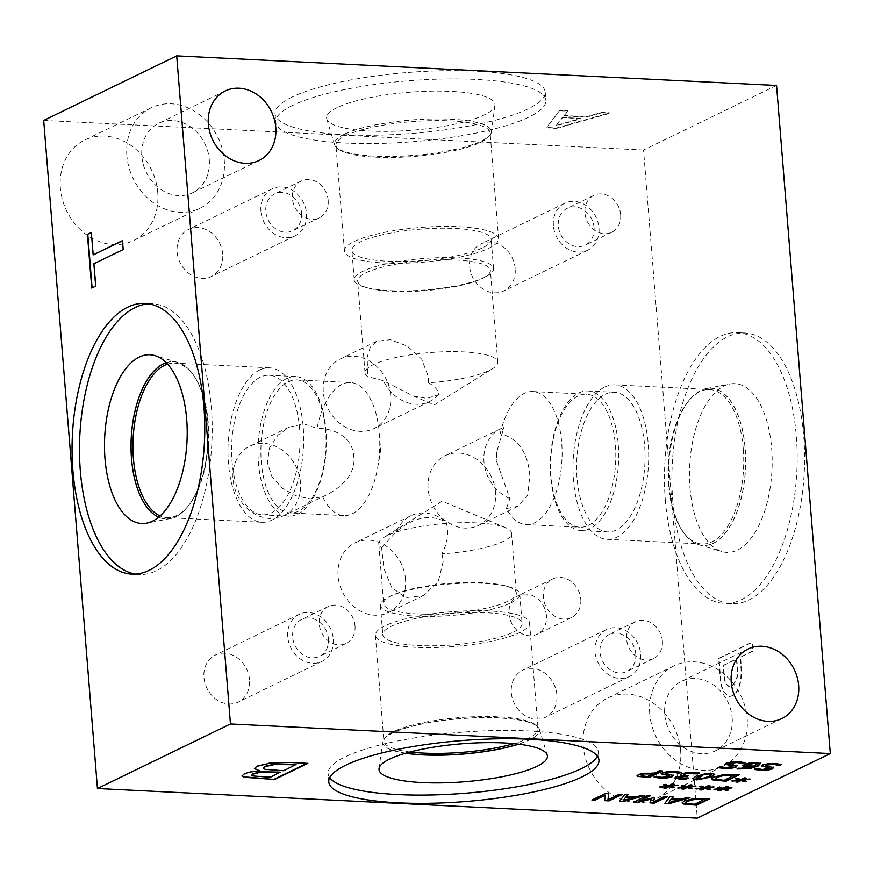 <?xml version="1.0" encoding="UTF-8"?>
<svg xmlns="http://www.w3.org/2000/svg" width="874" height="874" viewBox="0 0 874 874"><rect width="100%" height="100%" fill="white"/><g stroke="black" fill="none" stroke-linecap="round" stroke-linejoin="round"><path stroke-width="0.66" stroke-dasharray="4.37 3.28" d="M761.451 765.799L762.368 764.684L767.361 763.428L774.834 763.144L781.094 764.313M756.797 768.454L762.008 769.065L769.557 767.973M754.448 769.47L756.523 768.017M755.027 769.186L754.415 769.044M770.649 766.782L773.414 767.121M765.974 764.717L766.891 765.853L770.617 766.356M746.811 765.81L754.393 765.624L757.092 763.428M743.326 765.842L744.113 764.062L749.706 762.554L756.327 762.215L760.642 763.701M739.022 768.159L753.104 766.247M737.175 768.978L738.858 767.733M737.853 768.65L737.143 768.563M725.081 764.007L725.988 762.893L730.992 761.625L738.454 761.352L744.714 762.521M720.416 766.651L725.628 767.263L733.177 766.17M718.067 767.667L720.154 766.225M718.646 767.394L718.035 767.252M734.28 764.979L737.033 765.329M729.593 762.915L730.511 764.051L734.236 764.564M641.494 774.43L641.199 775.5L647.612 776.09L652.922 773.512M637.801 775.981L638.118 774.298L643.177 772.966L654.429 772.78L659.389 770.376L661.793 770.912M678.792 776.778L678.617 777.543L688.297 777.62L687.281 778.111M688.483 775.697L687.663 775.653M683.741 774.692L688.45 775.282M699.32 773.053L698.708 772.922M680.518 774.845L681.305 773.566L686.418 772.223L699.287 772.638M675.023 778.013L675.34 776.713L682.747 775.489M696.13 777.926L698.271 778.767L703.253 778.264L711.37 774.768M692.776 778.526L696.054 775.741L710.649 772.758L714.735 774.135M716.44 779.477L724.382 779.881L734.619 774.91M715.435 778.483L716.407 779.062M711.753 778.679L713.785 776.615L724.251 774.146L738.552 774.703M736.443 778.636L735.613 778.373L737.645 777.958L740.977 779.16L744.113 777.565L746.134 777.663L745.325 778.046M731.942 780.165L739.47 779.553M735.886 782.001L739.24 780.012M736.695 781.629L735.842 781.585M746.385 781.301L745.555 781.039M742.507 779.706L746.352 780.875M742.78 779.247L749.968 778.559M661.115 773.643L662.033 772.54L667.026 771.272L674.499 770.999L680.759 772.168M656.461 776.298L661.673 776.91L669.222 775.817M654.113 777.314L656.188 775.872M654.692 777.03L654.08 776.899M670.314 774.626L673.078 774.976M665.638 772.561L666.556 773.698L670.282 774.211M682.408 785.606L681.567 785.355L683.599 784.928L686.931 786.13L690.067 784.546L692.088 784.644L691.279 785.027M677.896 787.135L685.424 786.534M681.84 788.982L685.194 786.982M682.649 788.599L681.807 788.556M692.35 788.272L691.509 788.02M688.461 786.676L692.306 787.856M688.734 786.218L695.923 785.529M718.417 787.387L717.576 787.135L719.608 786.709L722.94 787.911L726.076 786.327L728.097 786.425L727.299 786.797M713.905 788.916L721.432 788.304M717.849 790.751L721.203 788.763M718.657 790.38L717.816 790.336M728.359 790.052L727.518 789.801M724.47 788.457L728.326 789.637M724.754 787.998L731.931 787.31M700.413 786.502L699.571 786.239L701.604 785.813L704.936 787.015L708.071 785.431L710.092 785.529L709.284 785.912M695.933 788.446L703.428 787.419M699.845 789.867L703.199 787.878M700.653 789.484L699.812 789.451M710.354 789.167L709.513 788.905M706.465 787.572L710.322 788.741M706.749 787.113L713.927 786.425M664.404 784.721L663.563 784.47L665.595 784.044L668.927 785.245L672.062 783.661L674.083 783.76L673.275 784.131M659.892 786.25L667.419 785.639M663.836 788.086L667.19 786.097M664.644 787.714L663.792 787.671M674.346 787.387L673.504 787.135M670.456 785.792L674.302 786.971M670.729 785.333L677.918 784.644M633.726 802.103L646.989 795.22L649.404 795.755M634.513 801.72L633.694 801.676M649.939 802.9L651.327 798.585M667.605 796.662L666.786 796.618M664.622 796.509L667.561 796.236M653.129 801.655L664.59 796.094M652.812 797.886L654.724 797.569M638.73 800.945L652.78 797.47M668.479 802.43L678.442 799.568M686.756 797.601L688.69 797.7M680.857 799.306L686.713 797.186M671.669 798.432L680.824 798.88M669.877 796.771L673.209 796.52M664.666 803.621L669.845 796.345M686.844 803.479L694.775 803.872L705.023 798.902M685.828 802.474L686.811 803.053M682.146 802.682L684.178 800.606L694.655 798.148L708.956 798.705M623.26 800.191L633.213 797.339M641.527 795.373L643.461 795.471M635.627 797.066L641.494 794.947M626.439 796.192L635.595 796.651M624.648 794.542L627.98 794.28M619.437 801.392L624.615 794.116M591.906 800.038L605.169 793.155L608.686 793.756M592.692 799.655L591.873 799.612M604.546 800.66L605.376 794.652M622.375 794.422L621.556 794.39M619.404 794.28L622.343 794.007M607.9 799.426L619.36 793.854M252.728 775.926L270.361 776.833L280.084 772.113M251.832 775.052L252.695 775.5M265.128 769.36L283.777 770.322L296.067 764.357M263.336 768.104L265.095 768.934M254.41 768.377L256.912 765.864L270.645 762.532L290.605 762.073L307.025 763.297M242.065 775.697L244.185 773.556C247.593 771.993 252.761 770.977 259.698 770.518M723.53 665.453L736.793 659.018L737.274 665.081C737.918 671.953 737.645 677.022 736.432 680.289L731.8 686.472L729.735 686.964L726.349 684.113C725.245 681.949 724.513 678.18 724.12 672.816L723.159 665.442L736.411 659.007L736.902 665.07C737.547 671.931 737.263 677 736.05 680.278L731.429 686.461L729.353 686.953L725.966 684.102C724.874 681.928 724.131 678.169 723.748 672.805L723.159 665.442M723.443 691.684L729.014 696.502L732.03 695.78C735.023 694.218 737.328 691.072 738.945 686.352C740.89 681.043 741.502 673.821 740.791 664.699L740.18 657.172L752.58 651.152L751.869 642.281L718.614 658.417L719.968 675.198C720.537 682.889 721.695 688.384 723.443 691.684L729.397 696.512L732.412 695.802C735.405 694.24 737.711 691.094 739.328 686.363C741.272 681.054 741.884 673.843 741.163 664.721L740.562 657.193L752.962 651.174L752.241 642.292L718.996 658.439L720.34 675.22C720.908 682.911 722.077 688.406 723.825 691.695M776.549 85.477L643.537 150.044L697.288 818.13M672.74 500.168A135.525 66.107 -87.2 0 0 731.571 603.737A135.525 66.107 -87.2 0 0 803.763 436.574A135.525 66.107 -87.2 0 0 744.932 333.016A135.525 66.107 -87.2 0 0 672.74 500.168M122.48 240.634L123.562 249.538L94.25 263.762L96.053 286.18L92.098 287.896M91.355 232.451L93.529 254.891M562.321 117.455L580.849 118.372L555.908 125.517L562.321 117.455L580.882 118.798L555.94 125.932L562.353 117.881M559.699 110.343L546.665 127.473L556.476 127.965L609.954 112.822L601.541 112.407L586.804 116.646L563.905 115.521L567.761 110.736L559.699 110.343L546.698 127.899L556.519 128.38L609.986 113.238L601.574 112.822L586.836 117.072L563.949 115.936L567.794 111.162L559.731 110.758M43.7 120.437L643.537 150.044M291.96 97.123A135.525 30.546 175.4 0 0 275.037 113.828A135.525 30.546 175.4 0 0 377.481 135.175A135.525 30.546 175.4 0 0 528.289 108.791A135.525 30.546 175.4 0 0 545.212 92.087A135.525 30.546 175.4 0 0 442.768 70.739A135.525 30.546 175.4 0 0 291.96 97.123M381.599 547.736L396.49 531.458C414.068 516.96 430.62 513.836 446.166 522.106C449.072 532.277 447.663 542.852 441.938 553.832A66.588 15.011 175.4 0 0 503.238 541.41A66.588 15.011 175.4 0 0 511.552 533.206A66.588 15.011 175.4 0 0 505.511 527.667A66.588 15.011 175.4 0 0 443.97 523.592A66.588 15.011 175.4 0 0 383.872 537.444A66.588 15.011 175.4 0 0 378.792 543.89A66.588 15.011 175.4 0 0 381.599 547.736L383.992 568.712L391.443 587.088L405.307 597.663L423.224 595.697L438.235 581.734L443.315 560.999L441.938 553.832M508.045 601.203A66.588 15.011 -4.6 0 1 433.941 614.171A66.588 15.011 -4.6 0 1 383.599 603.683A66.588 15.011 -4.6 0 1 392.644 595.128A66.588 15.011 -4.6 0 1 506.068 586.006A66.588 15.011 -4.6 0 1 516.359 592.998A66.588 15.011 -4.6 0 1 508.045 601.203M396.49 531.458A38.664 32.611 -115.9 0 1 410.791 515.78A38.664 32.611 -115.9 0 1 446.166 522.106M511.039 602.776A69.898 15.754 175.4 0 0 519.768 594.167A69.898 15.754 175.4 0 0 508.963 586.825A69.898 15.754 175.4 0 0 389.913 596.396A69.898 15.754 175.4 0 0 389.149 596.756A69.898 15.754 175.4 0 0 380.43 605.376A69.898 15.754 175.4 0 0 433.264 616.389A69.898 15.754 175.4 0 0 511.039 602.776M385.041 625.817A77.327 17.425 175.4 0 0 375.383 635.343A77.327 17.425 175.4 0 0 433.832 647.525A77.327 17.425 175.4 0 0 519.877 632.47A77.327 17.425 175.4 0 0 529.535 622.944A77.327 17.425 175.4 0 0 471.086 610.762A77.327 17.425 175.4 0 0 385.041 625.817M513.399 632.153A69.898 15.754 175.4 0 0 522.128 623.533A69.898 15.754 175.4 0 0 451.192 613.439A69.898 15.754 175.4 0 0 382.79 634.743A69.898 15.754 175.4 0 0 435.623 645.755A69.898 15.754 175.4 0 0 513.399 632.153M410.125 751.99A77.327 17.425 -4.6 0 1 383.894 741.163A77.327 17.425 -4.6 0 1 385.663 736.979A77.327 17.425 -4.6 0 1 459.571 717.598A77.327 17.425 -4.6 0 1 535.631 724.917A77.327 17.425 -4.6 0 1 538.045 728.763A77.327 17.425 -4.6 0 1 528.399 738.29A77.327 17.425 -4.6 0 1 513.89 743.632M329.706 777.674A135.525 30.546 -4.6 0 1 328.121 773.632A135.525 30.546 -4.6 0 1 345.044 756.928A135.525 30.546 -4.6 0 1 495.853 730.533A135.525 30.546 -4.6 0 1 598.297 751.891A135.525 30.546 -4.6 0 1 597.379 756.13M405.536 753.246A78.704 17.742 -4.6 0 1 382.648 742.758A78.704 17.742 -4.6 0 1 382.67 741.873A78.704 17.742 -4.6 0 1 392.47 733.057A78.704 17.742 -4.6 0 1 478.165 717.773A78.704 17.742 -4.6 0 1 539.378 729.266A78.704 17.742 -4.6 0 1 539.542 730.129A78.704 17.742 -4.6 0 1 529.71 739.83A78.704 17.742 -4.6 0 1 518.632 744.145M405.842 753.159A78.704 17.742 -4.6 0 1 382.637 742.616A78.704 17.742 -4.6 0 1 384.429 738.355A78.704 17.742 -4.6 0 1 392.459 732.915A78.704 17.742 -4.6 0 1 471.042 717.893A78.704 17.742 -4.6 0 1 537.073 726.076A78.704 17.742 -4.6 0 1 539.531 729.987A78.704 17.742 -4.6 0 1 529.699 739.688A78.704 17.742 -4.6 0 1 518.304 744.113M506.428 508.537L509.881 498.53L496.29 460.423L496.793 451.836L503.872 427.397L500.201 433.58A66.588 32.48 92.8 0 1 532.79 391.552A66.588 32.48 92.8 0 1 562.102 450.995A66.588 32.48 92.8 0 1 534.713 522.739A66.588 32.48 92.8 0 1 526.224 524.586A66.588 32.48 92.8 0 1 506.428 508.537L517.943 506.297L527.721 495.001L529.852 475.565C527.863 452.382 517.976 438.398 500.201 433.58M588.399 525.394A66.588 32.48 -87.2 0 0 615.788 453.65A66.588 32.48 -87.2 0 0 586.476 394.207A66.588 32.48 -87.2 0 0 550.751 459.112A66.588 32.48 -87.2 0 0 579.91 527.23A66.588 32.48 -87.2 0 0 588.399 525.394M509.881 498.53A38.664 32.611 -115.9 0 1 484.196 463.854A38.664 32.611 -115.9 0 1 500.802 428.664A38.664 32.611 -115.9 0 1 503.872 427.397M589.939 528.661A69.898 34.086 92.8 0 1 581.024 530.594A69.898 34.086 92.8 0 1 550.27 468.202A69.898 34.086 92.8 0 1 579.014 392.907A69.898 34.086 92.8 0 1 587.918 390.973A69.898 34.086 92.8 0 1 618.683 453.355A69.898 34.086 92.8 0 1 589.939 528.661M604.808 386.996A77.327 37.713 92.8 0 1 614.662 384.855A77.327 37.713 92.8 0 1 648.694 453.868A77.327 37.713 92.8 0 1 616.891 537.182A77.327 37.713 92.8 0 1 607.037 539.313A77.327 37.713 92.8 0 1 573.005 470.299A77.327 37.713 92.8 0 1 604.808 386.996M616.312 529.961A69.898 34.086 92.8 0 1 607.397 531.895A69.898 34.086 92.8 0 1 576.796 460.401A69.898 34.086 92.8 0 1 614.291 392.273A69.898 34.086 92.8 0 1 645.056 454.666A69.898 34.086 92.8 0 1 616.312 529.961M743.239 448.635A77.327 37.713 -87.2 0 0 709.666 389.542A77.327 37.713 -87.2 0 0 687.98 401.679A77.327 37.713 -87.2 0 0 681.654 529.786A77.327 37.713 -87.2 0 0 702.051 543.999A77.327 37.713 -87.2 0 0 711.906 541.869A77.327 37.713 -87.2 0 0 743.239 448.635M665.3 499.797A135.525 66.107 -87.2 0 0 724.131 603.366A135.525 66.107 -87.2 0 0 796.323 436.213A135.525 66.107 -87.2 0 0 737.492 332.644A135.525 66.107 -87.2 0 0 665.3 499.797M689.979 487.823A84.483 41.209 -87.2 0 0 721.771 551.538A84.483 41.209 -87.2 0 0 771.644 448.187A84.483 41.209 -87.2 0 0 730.041 383.992A84.483 41.209 -87.2 0 0 689.979 487.823M669.145 485.299A78.704 38.39 -87.2 0 0 698.763 544.655A78.704 38.39 -87.2 0 0 703.308 545.442A78.704 38.39 -87.2 0 0 745.227 448.373A78.704 38.39 -87.2 0 0 711.065 388.231A78.704 38.39 -87.2 0 0 706.465 388.569A78.704 38.39 -87.2 0 0 669.145 485.299M669.014 485.299A78.704 38.39 -87.2 0 0 682.419 530.966A78.704 38.39 -87.2 0 0 703.177 545.442A78.704 38.39 -87.2 0 0 745.096 448.373A78.704 38.39 -87.2 0 0 710.944 388.231A78.704 38.39 -87.2 0 0 688.854 400.587A78.704 38.39 -87.2 0 0 669.014 485.299M352.364 513.737A66.588 32.48 -87.2 0 0 377.721 467.382A66.588 32.48 -87.2 0 0 379.382 433.854A66.588 32.48 -87.2 0 0 350.441 382.561A66.588 32.48 -87.2 0 0 317.022 428.435L303.824 423.868L288.944 427.189L277.877 435.208L269.607 447.827L267.368 462.608L272.022 476.865L282.28 488.249L295.893 495.776L310.172 498.868L322.692 496.749A66.588 32.48 -87.2 0 0 343.875 515.584A66.588 32.48 -87.2 0 0 352.364 513.737M298.69 511.093A66.588 32.48 92.8 0 1 290.201 512.929A66.588 32.48 92.8 0 1 261.042 444.822A66.588 32.48 92.8 0 1 296.767 379.906A66.588 32.48 92.8 0 1 326.078 439.349A66.588 32.48 92.8 0 1 298.69 511.093M283.635 515.715A38.664 32.611 64.1 0 0 300.47 482.59A38.664 32.611 64.1 0 0 249.877 446.144A38.664 32.611 64.1 0 0 233.041 479.269A38.664 32.611 64.1 0 0 283.635 515.715L322.692 496.749C336.883 490.5 356.221 476.559 353.795 456.709C352.714 435.7 331.716 427.889 317.022 428.435M297.673 514.218A69.876 34.086 -87.2 0 0 326.417 438.934A69.876 34.086 -87.2 0 0 295.663 376.563A69.876 34.086 -87.2 0 0 286.748 378.497A69.876 34.086 -87.2 0 0 258.016 453.781A69.876 34.086 -87.2 0 0 288.77 516.152A69.876 34.086 -87.2 0 0 297.673 514.218M259.775 369.964A77.327 37.713 -87.2 0 0 227.972 453.267A77.327 37.713 -87.2 0 0 262.003 522.281A77.327 37.713 -87.2 0 0 271.858 520.15A77.327 37.713 -87.2 0 0 303.66 436.847A77.327 37.713 -87.2 0 0 269.629 367.823A77.327 37.713 -87.2 0 0 259.775 369.964M271.279 512.918A69.876 34.086 -87.2 0 0 300.022 437.634A69.876 34.086 -87.2 0 0 269.268 375.263A69.876 34.086 -87.2 0 0 231.774 443.369A69.876 34.086 -87.2 0 0 262.375 514.852A69.876 34.086 -87.2 0 0 271.279 512.918M167.579 364.119A77.327 37.713 92.8 0 1 174.614 363.136A77.327 37.713 92.8 0 1 195.011 377.349A77.327 37.713 92.8 0 1 188.697 505.456A77.327 37.713 92.8 0 1 176.854 515.452A77.327 37.713 92.8 0 1 167 517.594A77.327 37.713 92.8 0 1 160.084 515.911M148.809 303.802A135.525 66.107 92.8 0 1 152.535 303.77A135.525 66.107 92.8 0 1 211.366 407.339A135.525 66.107 92.8 0 1 139.174 574.491A135.525 66.107 92.8 0 1 135.459 574.098M166.235 362.721A78.704 38.39 92.8 0 1 173.434 361.694A78.704 38.39 92.8 0 1 177.968 362.481A78.704 38.39 92.8 0 1 207.597 421.836A78.704 38.39 92.8 0 1 170.255 518.577A78.704 38.39 92.8 0 1 165.678 518.905A78.704 38.39 92.8 0 1 158.609 517.179A78.704 38.39 92.8 0 0 165.732 518.905A78.704 38.39 92.8 0 0 187.812 506.549A78.704 38.39 92.8 0 0 207.651 421.836A78.704 38.39 92.8 0 0 194.247 376.17A78.704 38.39 92.8 0 0 173.489 361.694A78.704 38.39 92.8 0 0 166.257 362.732M428.489 382.779C435.165 386.537 438.551 390.503 438.628 394.687L426.894 398.402L413.183 395.988L383.413 380.682L367.725 376.628A66.588 15.011 -4.6 0 1 365.026 372.859A66.588 15.011 -4.6 0 1 430.205 352.561A66.588 15.011 -4.6 0 1 497.787 362.175A66.588 15.011 -4.6 0 1 492.707 368.62A66.588 15.011 -4.6 0 1 489.473 370.39A66.588 15.011 -4.6 0 1 428.489 382.779L428.522 377.142L421.76 359.247L407.502 346.17L390.438 339.713L376.76 341.264L370.292 347.197L367.178 357.193L367.725 376.628M482.087 278.544A66.588 15.011 175.4 0 0 490.401 270.328A66.588 15.011 175.4 0 0 422.819 260.714A66.588 15.011 175.4 0 0 357.641 281.013A66.588 15.011 175.4 0 0 367.932 288.005A66.588 15.011 175.4 0 0 481.366 278.882A66.588 15.011 175.4 0 0 482.087 278.544M438.628 394.687A38.664 32.611 -115.9 0 1 429.757 401.483A38.664 32.611 -115.9 0 1 383.413 380.682M484.83 277.266A69.876 15.754 -4.6 0 1 484.076 277.626A69.876 15.754 -4.6 0 1 365.048 287.196A69.876 15.754 -4.6 0 1 354.254 279.855A69.876 15.754 -4.6 0 1 362.983 271.246A69.876 15.754 -4.6 0 1 440.736 257.644A69.876 15.754 -4.6 0 1 493.559 268.646A69.876 15.754 -4.6 0 1 484.83 277.266M354.123 241.53A77.327 17.425 -4.6 0 1 440.168 226.475A77.327 17.425 -4.6 0 1 498.617 238.657A77.327 17.425 -4.6 0 1 488.959 248.183A77.327 17.425 -4.6 0 1 402.914 263.238A77.327 17.425 -4.6 0 1 344.465 251.057A77.327 17.425 -4.6 0 1 354.123 241.53M482.47 247.866A69.876 15.754 -4.6 0 1 404.706 261.468A69.876 15.754 -4.6 0 1 351.883 250.467A69.876 15.754 -4.6 0 1 420.274 229.163A69.876 15.754 -4.6 0 1 491.188 239.257A69.876 15.754 -4.6 0 1 482.47 247.866M480.449 142.364A77.327 17.425 175.4 0 0 488.337 137.021A77.327 17.425 175.4 0 0 490.106 132.837A77.327 17.425 175.4 0 0 411.632 121.661A77.327 17.425 175.4 0 0 335.955 145.237A77.327 17.425 175.4 0 0 338.369 149.083A77.327 17.425 175.4 0 0 403.242 157.123A77.327 17.425 175.4 0 0 480.449 142.364M292.626 105.404A135.525 30.546 175.4 0 0 275.703 122.109A135.525 30.546 175.4 0 0 378.147 143.467A135.525 30.546 175.4 0 0 528.956 117.072A135.525 30.546 175.4 0 0 545.879 100.368A135.525 30.546 175.4 0 0 443.435 79.021A135.525 30.546 175.4 0 0 292.626 105.404M337.135 107.6A84.483 19.042 175.4 0 0 326.756 118.94A84.483 19.042 175.4 0 0 392.459 131.275A84.483 19.042 175.4 0 0 484.447 114.876A84.483 19.042 175.4 0 0 494.968 105.404A84.483 19.042 175.4 0 0 433.143 91.125A84.483 19.042 175.4 0 0 337.135 107.6M344.29 134.257A78.704 17.742 175.4 0 0 334.469 143.959A78.704 17.742 175.4 0 0 334.633 144.811A78.704 17.742 175.4 0 0 395.835 156.315A78.704 17.742 175.4 0 0 481.53 141.031A78.704 17.742 175.4 0 0 491.341 132.203A78.704 17.742 175.4 0 0 491.363 131.329A78.704 17.742 175.4 0 0 431.876 118.93A78.704 17.742 175.4 0 0 344.29 134.257M344.301 134.312A78.704 17.742 175.4 0 0 334.469 144.013A78.704 17.742 175.4 0 0 336.927 147.925A78.704 17.742 175.4 0 0 402.958 156.107A78.704 17.742 175.4 0 0 481.541 141.085A78.704 17.742 175.4 0 0 489.571 135.645A78.704 17.742 175.4 0 0 491.363 131.384A78.704 17.742 175.4 0 0 431.876 118.984A78.704 17.742 175.4 0 0 344.301 134.312M126.872 155.648A55.86 47.109 -115.9 0 1 151.18 107.797A55.86 47.109 -115.9 0 1 224.279 160.455A55.86 47.109 -115.9 0 1 199.971 208.307A55.86 47.109 -115.9 0 1 126.872 155.648M209.29 159.724A38.664 32.611 -115.9 0 1 192.455 192.837A38.664 32.611 -115.9 0 1 146.242 172.298A38.664 32.611 -115.9 0 1 158.697 123.278A38.664 32.611 -115.9 0 1 209.29 159.724M157.779 192.739A55.86 47.109 64.1 0 0 84.68 140.08A55.86 47.109 64.1 0 0 60.361 187.932A55.86 47.109 64.1 0 0 133.46 240.59A55.86 47.109 64.1 0 0 157.779 192.739M649.732 713.676A55.86 47.109 -115.9 0 1 674.04 665.824A55.86 47.109 -115.9 0 1 747.139 718.483A55.86 47.109 -115.9 0 1 722.831 766.334A55.86 47.109 -115.9 0 1 649.732 713.676M732.15 717.74A38.664 32.611 -115.9 0 1 715.314 750.864A38.664 32.611 -115.9 0 1 669.102 730.314A38.664 32.611 -115.9 0 1 681.556 681.294A38.664 32.611 -115.9 0 1 732.15 717.74M680.638 750.766A55.86 47.109 64.1 0 0 607.539 698.108A55.86 47.109 64.1 0 0 583.22 745.959A55.86 47.109 64.1 0 0 656.319 798.618A55.86 47.109 64.1 0 0 680.638 750.766M390.722 395.485A38.664 32.611 64.1 0 0 340.128 359.039A38.664 32.611 64.1 0 0 323.304 392.153A38.664 32.611 64.1 0 0 373.897 428.599A38.664 32.611 64.1 0 0 390.722 395.485M495.536 492.226A38.664 32.611 64.1 0 0 444.942 455.78A38.664 32.611 64.1 0 0 428.118 488.894A38.664 32.611 64.1 0 0 478.701 525.34A38.664 32.611 64.1 0 0 495.536 492.226M405.514 579.342A38.664 32.611 64.1 0 0 354.92 542.896A38.664 32.611 64.1 0 0 338.096 576.01A38.664 32.611 64.1 0 0 388.69 612.456A38.664 32.611 64.1 0 0 405.514 579.342M580.784 599.193A21.468 18.103 -115.9 0 1 571.443 617.579A21.468 18.103 -115.9 0 1 543.355 597.346A21.468 18.103 -115.9 0 1 552.696 578.959A21.468 18.103 -115.9 0 1 580.784 599.193M546.468 615.842A21.468 18.103 64.1 0 0 518.38 595.609A21.468 18.103 64.1 0 0 509.039 613.996A21.468 18.103 64.1 0 0 537.128 634.229A21.468 18.103 64.1 0 0 546.468 615.842M355.019 625.882A20.495 17.294 -115.9 0 1 346.093 643.439A20.495 17.294 -115.9 0 1 319.261 624.112A20.495 17.294 -115.9 0 1 328.187 606.556A20.495 17.294 -115.9 0 1 355.019 625.882M287.743 636.785A26.144 22.047 -115.9 0 1 299.127 614.389A26.144 22.047 -115.9 0 1 333.333 639.036A26.144 22.047 -115.9 0 1 321.949 661.432A26.144 22.047 -115.9 0 1 287.743 636.785M328.416 638.796A20.495 17.294 -115.9 0 1 319.491 656.352A20.495 17.294 -115.9 0 1 294.986 645.46A20.495 17.294 -115.9 0 1 301.585 619.469A20.495 17.294 -115.9 0 1 328.416 638.796M249.527 679.71A26.144 22.047 64.1 0 0 215.321 655.063A26.144 22.047 64.1 0 0 203.948 677.459A26.144 22.047 64.1 0 0 238.154 702.106A26.144 22.047 64.1 0 0 249.527 679.71M620.66 214.709A20.495 17.294 -115.9 0 1 611.734 232.276A20.495 17.294 -115.9 0 1 584.914 212.95A20.495 17.294 -115.9 0 1 593.828 195.383A20.495 17.294 -115.9 0 1 620.66 214.709M553.384 225.612A26.144 22.047 -115.9 0 1 564.768 203.227A26.144 22.047 -115.9 0 1 598.974 227.863A26.144 22.047 -115.9 0 1 587.601 250.259A26.144 22.047 -115.9 0 1 553.384 225.612M594.058 227.622A20.495 17.294 -115.9 0 1 585.132 245.19A20.495 17.294 -115.9 0 1 560.627 234.287A20.495 17.294 -115.9 0 1 567.226 208.296A20.495 17.294 -115.9 0 1 594.058 227.622M515.179 268.537A26.144 22.047 64.1 0 0 480.973 243.901A26.144 22.047 64.1 0 0 469.589 266.286A26.144 22.047 64.1 0 0 503.795 290.933A26.144 22.047 64.1 0 0 515.179 268.537M328.176 200.277A20.495 17.294 -115.9 0 1 319.261 217.834A20.495 17.294 -115.9 0 1 292.429 198.507A20.495 17.294 -115.9 0 1 301.355 180.951A20.495 17.294 -115.9 0 1 328.176 200.277M260.911 211.18A26.144 22.047 -115.9 0 1 272.284 188.784A26.144 22.047 -115.9 0 1 306.49 213.431A26.144 22.047 -115.9 0 1 295.117 235.827A26.144 22.047 -115.9 0 1 260.911 211.18M301.574 213.19A20.495 17.294 -115.9 0 1 292.659 230.747A20.495 17.294 -115.9 0 1 268.143 219.855A20.495 17.294 -115.9 0 1 274.753 193.864A20.495 17.294 -115.9 0 1 301.574 213.19M222.695 254.105A26.144 22.047 64.1 0 0 188.489 229.458A26.144 22.047 64.1 0 0 177.105 251.854A26.144 22.047 64.1 0 0 211.322 276.501A26.144 22.047 64.1 0 0 222.695 254.105M662.372 641.046A20.495 17.294 -115.9 0 1 653.446 658.614A20.495 17.294 -115.9 0 1 626.614 639.287A20.495 17.294 -115.9 0 1 635.54 621.731A20.495 17.294 -115.9 0 1 662.372 641.046M595.096 651.96A26.144 22.047 -115.9 0 1 606.48 629.564A26.144 22.047 -115.9 0 1 640.686 654.211A26.144 22.047 -115.9 0 1 629.302 676.596A26.144 22.047 -115.9 0 1 595.096 651.96M635.769 653.96A20.495 17.294 -115.9 0 1 626.844 671.527A20.495 17.294 -115.9 0 1 602.339 660.635A20.495 17.294 -115.9 0 1 608.938 634.633A20.495 17.294 -115.9 0 1 635.769 653.96M556.891 694.885A26.144 22.047 64.1 0 0 522.674 670.238A26.144 22.047 64.1 0 0 511.301 692.634A26.144 22.047 64.1 0 0 545.507 717.27A26.144 22.047 64.1 0 0 556.891 694.885M505.511 527.667L442.168 501.206L383.872 537.444M378.792 543.89L383.599 603.683M511.552 533.206L516.359 592.998M392.644 595.128L389.913 596.396M506.068 586.006L508.963 586.825M375.383 635.343L383.894 741.163M529.535 622.944L538.045 728.763M380.43 605.376L382.79 634.743M519.768 594.167L522.128 623.533M598.963 760.172L598.297 751.891M328.788 781.913L328.121 773.632M382.67 741.873L379.032 768.585M539.378 729.266L547.244 755.06M385.663 736.979L384.429 738.355M535.631 724.917L537.073 726.076M496.793 451.836L496.29 460.423M526.224 524.586L579.91 527.23M532.79 391.552L586.476 394.207M607.037 539.313L702.051 543.999M614.662 384.855L709.666 389.542M581.024 530.594L607.397 531.895M587.918 390.973L614.291 392.273M744.932 333.016L737.492 332.644M731.571 603.737L724.131 603.366M698.763 544.655L721.771 551.538M706.465 388.569L730.041 383.992M681.654 529.786L682.419 530.966M687.98 401.679L688.854 400.587M350.441 382.561L296.767 379.906M343.875 515.584L290.201 512.929M377.721 467.382L380.682 450.722L379.382 433.854M269.629 367.823L174.614 363.136M262.003 522.281L167 517.594M295.663 376.563L269.268 375.263M288.77 516.152L262.375 514.852M131.734 574.12L139.174 574.491M145.095 303.409L152.535 303.77M177.968 362.481L154.873 355.598M170.255 518.577L146.603 523.155M195.011 377.349L194.247 376.17M188.697 505.456L187.812 506.549M413.173 395.988L434.411 404.859L492.707 368.62M497.787 362.175L490.401 270.328M365.026 372.859L357.641 281.013M481.366 278.882L484.076 277.626M367.932 288.005L365.048 287.196M498.617 238.657L490.106 132.837M344.465 251.057L335.955 145.237M493.559 268.646L491.188 239.257M354.254 279.855L351.883 250.467M275.037 113.828L275.703 122.109M545.212 92.087L545.879 100.368M491.341 132.203L494.968 105.404M334.633 144.811L326.756 118.94M488.337 137.021L489.571 135.645M338.369 149.083L336.927 147.925M151.18 107.797L84.68 140.08M199.971 208.307L133.46 240.59M225.197 90.994L158.697 123.278M258.966 160.554L192.455 192.837M674.04 665.824L607.539 698.108M722.831 766.334L656.319 798.618M748.057 649.011L681.556 681.294M781.826 718.581L715.314 750.864M376.76 341.264L340.128 359.039M429.757 401.483L373.897 428.599M500.802 428.664L444.942 455.78M517.943 506.297L478.701 525.34M288.944 427.189L249.877 446.144M410.791 515.78L354.92 542.896M423.224 595.697L388.69 612.456M552.696 578.959L518.38 595.609M571.443 617.579L537.128 634.229M299.127 614.389L215.321 655.063M321.949 661.432L238.154 702.106M328.187 606.556L301.585 619.469M346.093 643.439L319.491 656.352M564.768 203.227L480.973 243.901M587.601 250.259L503.795 290.933M593.828 195.383L567.226 208.296M611.734 232.276L585.132 245.19M272.284 188.784L188.489 229.458M295.117 235.827L211.322 276.501M301.355 180.951L274.753 193.864M319.261 217.834L292.659 230.747M606.48 629.564L522.674 670.238M629.302 676.596L545.507 717.27M635.54 621.731L608.938 634.633M653.446 658.614L626.844 671.527"/><path stroke-width="1.31" d="M779.258 765.526L773.566 764.324L766.006 765.132L766.924 766.269L773.446 767.547L772.594 768.792C769.907 769.907 765.952 770.387 760.719 770.234L754.448 769.47L756.567 768.443L762.041 769.481L769.087 768.716L768.028 767.558L761.407 766.017L762.401 765.111L767.405 763.843L774.867 763.57L781.706 764.455L779.258 765.526L773.534 763.898L765.974 764.717L765.482 765.471M769.054 768.29L767.995 767.132L761.451 765.799M769.557 767.973L769.087 768.716M773.414 767.121L772.561 768.366C769.874 769.491 765.919 769.972 760.686 769.819L754.415 769.044M765.974 764.717L765.34 765.274M781.094 764.313L779.455 765.111M757.179 763.898L754.885 763.341L747.489 764.608L746.811 765.81L754.426 766.05L757.124 763.854L754.852 762.915L747.456 764.193L746.767 765.395M746.538 765.242L746.811 765.81M753.148 766.673L743.359 766.258L744.145 764.488L749.75 762.969L756.36 762.631L760.446 763.483L758.173 765.995L749.99 768.563L737.175 768.978L738.891 768.148L741.687 768.475L753.148 766.673L742.802 765.482M743.326 765.842L742.747 765.7M760.413 763.057L758.14 765.569L749.947 768.148L737.143 768.563M742.878 763.734L737.197 762.521L729.626 763.341L730.544 764.477L737.066 765.744L736.214 766.99C733.526 768.115 729.572 768.596 724.349 768.443L718.067 767.667L720.187 766.64L725.66 767.689L732.707 766.913L731.647 765.755L725.027 764.215L726.021 763.308L731.025 762.052L738.486 761.767L745.325 762.663L742.878 763.734L737.153 762.106L729.593 762.915L729.102 763.668M732.674 766.498L731.614 765.34L725.081 764.007M733.177 766.17L732.707 766.913M737.033 765.329L736.181 766.574C733.494 767.689 729.539 768.18 724.306 768.017L718.035 767.252M729.593 762.915L728.96 763.472M744.714 762.521L743.075 763.319M830.3 753.563L230.463 723.956L97.451 788.523L43.7 120.437L176.712 55.87L776.549 85.477L830.3 753.563L697.288 818.13L97.451 788.523M649.306 777.412L637.834 776.407L638.151 774.714L643.209 773.392L654.462 773.206L659.422 770.802L662.612 770.955L649.306 777.412L637.834 776.407L637.015 775.73M686.44 778.952L675.056 778.428L675.373 777.128L682.791 775.904L680.551 775.271L681.338 773.993L686.451 772.638L693.595 772.332L699.32 773.053L697.441 773.971L687.86 773.271L684.473 774.211L683.981 775.227L688.483 775.697L687.008 776.418L678.825 777.204L678.65 777.969L681.152 778.308L688.33 778.046L686.44 778.952L679.36 779.051L674.488 777.936M682.911 775.839L680.289 774.921M687.86 773.271L684.44 773.796L683.981 775.227M687.008 776.418L678.792 776.778L678.65 777.969M696.829 779.903L692.743 778.745L696.086 776.167L710.682 773.184L714.801 774.331L711.447 776.92L696.829 779.903L692.776 778.526M713.075 779.99L711.731 778.898L713.818 777.03L724.284 774.572L739.371 774.746L726.076 781.203L713.075 779.99L711.753 778.679M739.502 779.969L735.646 778.8L737.678 778.373L741.01 779.575L744.145 777.991L746.167 778.089L742.813 779.663L750.001 778.974L742.539 780.121L746.385 781.301L744.342 781.727L741.043 780.515L737.907 782.099L735.886 782.001L739.273 780.427L732.041 781.105L739.502 779.969L736.443 778.636M678.923 773.37L673.199 771.753L665.638 772.561L666.589 774.124L673.111 775.391L672.259 776.636C669.571 777.762 665.617 778.242 660.383 778.089L654.113 777.314L656.221 776.287L661.705 777.336L668.752 776.56L667.692 775.402L661.061 773.861L662.066 772.955L667.059 771.698L674.531 771.414L681.37 772.31L679.153 773.392L673.231 772.168L665.147 773.315M668.752 776.56L669.222 775.817M685.456 786.95L681.6 785.77L683.632 785.355L686.964 786.556L690.099 784.961L692.121 785.071L688.778 786.644L695.955 785.955L688.494 787.103L692.35 788.272L690.296 788.698L686.997 787.496L683.861 789.08L681.84 788.982L685.227 787.408L677.995 788.086L685.456 786.95L682.408 785.606M721.465 788.73L717.62 787.55L719.641 787.124L722.973 788.326L726.108 786.742L728.14 786.84L724.786 788.414L731.964 787.725L724.502 788.872L728.359 790.052L726.305 790.478L723.006 789.266L719.87 790.861L717.849 790.751L721.236 789.178L714.003 789.867L721.465 788.73L718.417 787.387M703.461 787.835L699.604 786.666L701.636 786.239L704.968 787.441L708.104 785.857L710.125 785.955L706.782 787.529L713.96 786.84L706.498 787.987L710.354 789.167L708.301 789.593L705.001 788.381L701.866 789.965L699.845 789.867L703.231 788.293L695.999 788.971L703.461 787.835L700.413 786.502M667.452 786.065L663.595 784.885L665.627 784.459L668.96 785.66L672.095 784.076L674.116 784.175L670.773 785.748L677.951 785.06L670.489 786.207L674.346 787.387L672.292 787.813L668.992 786.6L665.857 788.195L663.836 788.086L667.223 786.513L659.99 787.201L667.452 786.065L664.404 784.721M345.711 765.209A135.525 30.546 -4.6 0 1 496.519 738.825A135.525 30.546 -4.6 0 1 598.963 760.172A135.525 30.546 -4.6 0 1 582.04 776.877A135.525 30.546 -4.6 0 1 431.232 803.261A135.525 30.546 -4.6 0 1 328.788 781.913A135.525 30.546 -4.6 0 1 345.711 765.209M259.895 770.857L254.4 768.596L256.945 766.29L270.678 762.947L290.638 762.489L307.845 763.341L274.589 779.477L244.294 777.27L242.043 775.915L244.217 773.982C247.626 772.419 252.805 771.403 259.742 770.934L254.41 768.377M591.906 800.038L605.201 793.581L608.785 793.756L607.933 799.841L619.404 794.28L622.375 794.422L609.069 800.879L604.546 800.66L605.409 795.067L594.877 800.18L591.906 800.038M641.527 795.373L644.75 795.526L623.359 801.589L619.437 801.392L624.648 794.542L628.013 794.706L626.472 796.618L635.627 797.066L641.527 795.373M683.468 803.993L682.135 802.889L684.211 801.032L694.688 798.563L709.775 798.738L696.469 805.194L683.468 803.993L682.146 802.682M686.756 797.601L689.979 797.765L668.588 803.818L664.666 803.621L669.877 796.771L673.242 796.935L671.702 798.847L680.857 799.306L686.756 797.601M633.726 802.103L647.033 795.646L650.212 795.799L638.763 801.36L652.812 797.886L654.757 797.984L653.162 802.07L664.622 796.509L667.605 796.662L654.298 803.119L649.939 802.9L651.359 799.011L638.162 802.321L633.726 802.103M641.232 775.926L647.645 776.516L652.954 773.938L644.826 773.545L641.494 774.43L641.232 775.926L641.527 774.856L644.826 773.545M652.954 773.938L644.859 773.96M637.801 775.981L637.059 775.522M661.793 770.912L649.273 776.997M678.792 776.778L678.617 777.543L678.792 776.778M687.663 775.653L686.975 775.992M684.44 773.796L683.949 774.801L684.44 773.796M697.201 773.96L692.208 772.671L687.827 772.856M698.708 772.922L697.408 773.556M687.281 778.111L686.407 778.537M711.37 774.768L711.403 774.113L709.175 773.479L704.236 773.982L699.32 775.904L696.163 778.341L698.304 779.182L703.286 778.679L708.18 776.757L711.37 774.768L709.207 773.894L704.269 774.397L696.163 778.308M714.735 774.135L711.403 776.494L696.796 779.477M734.652 775.325L724.71 775.314L717.117 777.204L715.402 778.701L716.44 779.477L724.415 780.296L734.619 774.91L724.677 774.888L717.084 776.789L715.435 778.483M726.076 781.203L713.031 779.575M738.552 774.703L726.043 780.777M739.273 780.427L732.008 780.69M737.907 782.099L736.695 781.629M741.043 780.515L737.864 781.684M744.342 781.727L741.01 780.1M745.555 781.039L744.309 781.301M742.539 780.121L750.023 779.084M742.813 779.663L745.325 778.046M668.719 776.145L667.66 774.987L661.115 773.643M673.078 774.976L672.226 776.221C669.539 777.336 665.584 777.816 660.351 777.663L654.08 776.899M665.638 772.561L665.005 773.119M680.759 772.168L679.12 772.966M685.227 787.408L677.962 787.671M683.861 789.08L682.649 788.599M686.997 787.496L683.829 788.654M690.296 788.698L686.964 787.07M691.509 788.02L690.263 788.282M688.494 787.103L695.977 786.065M688.778 786.644L691.279 785.027M721.236 789.178L713.971 789.441M719.87 790.861L718.657 790.38M723.006 789.266L719.837 790.435M726.305 790.478L722.973 788.851M727.518 789.801L726.272 790.052M724.502 788.872L731.986 787.845M724.786 788.414L727.299 786.797M703.231 788.293L695.966 788.556M701.866 789.965L700.653 789.484M705.001 788.381L701.833 789.55M708.301 789.593L704.968 787.966M709.513 788.905L708.268 789.167M706.498 787.987L713.982 786.95M706.782 787.529L709.284 785.912M667.223 786.513L659.957 786.775M665.857 788.195L664.644 787.714M668.992 786.6L665.824 787.769M672.292 787.813L668.96 786.185M673.504 787.135L672.259 787.387M670.489 786.207L677.973 785.18M670.773 785.748L673.275 784.131M638.162 802.321L634.513 801.72M651.359 799.011L638.129 801.895M654.298 803.119L650.092 802.485M666.786 796.618L654.265 802.693M653.162 802.07L654.56 797.973M638.763 801.36L649.404 795.755M668.512 802.845L678.475 799.994L671.024 799.207L668.512 802.845L671.024 799.207M678.475 799.994L671.068 799.623M671.702 798.847L672.882 796.924M668.588 803.818L664.972 803.217M688.69 797.7L668.555 803.403M705.056 799.328L695.114 799.306L687.521 801.207L685.795 802.693L686.844 803.479L694.819 804.299L705.023 798.902L695.07 798.891L687.488 800.781L685.828 802.474M696.469 805.194L683.435 803.567M708.956 798.705L696.436 804.779M623.293 800.617L633.246 797.754L625.806 796.968L623.293 800.617L625.806 796.968M633.246 797.754L625.839 797.394M626.472 796.618L627.652 794.684M623.359 801.589L619.742 800.988M643.461 795.471L623.326 801.163M594.877 800.18L592.692 799.655M605.409 795.067L594.844 799.765M609.069 800.879L604.611 800.245M621.556 794.39L609.036 800.464M607.933 799.841L608.686 793.756M280.117 772.54L260.78 772.168L253.143 774.091L251.778 775.271L252.728 775.926L270.394 777.259L280.084 772.113L260.747 771.753L253.11 773.665L251.832 775.052M296.1 764.783L274.622 764.466L265.445 766.607L263.293 768.322L265.128 769.36L283.81 770.748L296.067 764.357L274.589 764.051L265.412 766.192L263.336 768.104M244.294 777.27L242.065 775.697M274.589 779.477L244.261 776.844M307.025 763.297L274.556 779.062M122.48 240.634L123.19 249.516L93.868 263.751L95.67 286.159L91.737 288.07L87.422 234.363L91.355 232.451L93.157 254.869L122.48 240.634M93.157 254.869L122.491 240.831M87.422 234.363L91.366 232.648M92.098 287.896L87.793 234.385M513.89 743.632A77.327 17.425 -4.6 0 1 410.125 751.99M597.379 756.13A135.525 30.546 -4.6 0 1 581.374 768.596A135.525 30.546 -4.6 0 1 439.578 794.728A135.525 30.546 -4.6 0 1 329.706 777.674M389.553 759.124A84.483 19.042 -4.6 0 1 481.541 742.725A84.483 19.042 -4.6 0 1 547.244 755.06A84.483 19.042 -4.6 0 1 536.865 766.4A84.483 19.042 -4.6 0 1 440.846 782.875A84.483 19.042 -4.6 0 1 379.032 768.585A84.483 19.042 -4.6 0 1 389.553 759.124M518.632 744.145A78.704 17.742 -4.6 0 1 405.536 753.246M518.304 744.113A78.704 17.742 -4.6 0 1 405.842 753.159M160.084 515.911A77.327 37.713 92.8 0 1 133.427 458.5A77.327 37.713 92.8 0 1 167.579 364.119M135.459 574.098A135.525 66.107 92.8 0 1 80.342 470.933A135.525 66.107 92.8 0 1 148.809 303.802M72.903 470.562A135.525 66.107 92.8 0 1 145.095 303.409A135.525 66.107 92.8 0 1 203.926 406.967A135.525 66.107 92.8 0 1 131.734 574.12A135.525 66.107 92.8 0 1 72.903 470.562M186.686 419.312A84.483 41.209 92.8 0 1 146.603 523.155A84.483 41.209 92.8 0 1 105.022 458.948A84.483 41.209 92.8 0 1 154.873 355.598A84.483 41.209 92.8 0 1 186.686 419.312M166.257 362.732A78.704 38.39 92.8 0 0 131.57 458.774A78.704 38.39 92.8 0 0 158.631 517.168A78.704 38.39 92.8 0 1 131.515 458.763A78.704 38.39 92.8 0 1 166.235 362.721M275.791 127.44A38.664 32.611 -115.9 0 1 258.966 160.554A38.664 32.611 -115.9 0 1 212.743 140.015A38.664 32.611 -115.9 0 1 225.197 90.994A38.664 32.611 -115.9 0 1 275.791 127.44M798.65 685.456A38.664 32.611 -115.9 0 1 781.826 718.581A38.664 32.611 -115.9 0 1 735.602 698.031A38.664 32.611 -115.9 0 1 748.057 649.011A38.664 32.611 -115.9 0 1 798.65 685.456M230.463 723.956L176.712 55.87"/></g></svg>

